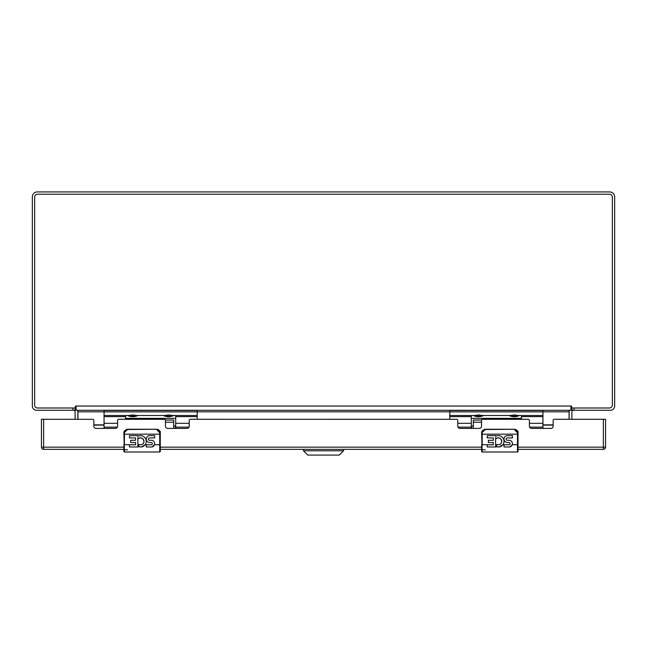 <?xml version="1.0" encoding="UTF-8"?>
<svg xmlns="http://www.w3.org/2000/svg" width="647" height="647" viewBox="0 0 647 647"><rect width="100%" height="100%" fill="white"/><g stroke="black" fill="none" stroke-linecap="round" stroke-linejoin="round"><path stroke-width="0.97" d="M73.58 410.287L36.604 410.287A4.254 4.254 0 0 1 32.35 406.033L32.35 196.874A4.95 4.95 0 0 1 37.3 191.924L609.7 191.924A4.95 4.95 0 0 1 614.65 196.874L614.65 406.033A4.254 4.254 0 0 1 610.388 410.287L574.067 410.287L574.067 407.998M574.075 410.287L571.883 410.287L571.883 407.998M573.42 410.287L572.579 410.538A1.529 1.529 0 0 1 573.412 410.287L572.579 410.538L573.42 410.287M571.883 419.28L571.883 411.815A1.529 1.529 0 0 1 572.579 410.538L571.891 410.287M75.117 410.287L75.117 407.998M74.421 410.538L74.421 410.538A1.529 1.529 0 0 1 75.117 411.815L75.117 419.28M74.227 410.433A1.529 1.529 0 0 0 73.807 410.303M571.883 409.47L571.269 408.524M75.117 409.47L75.731 408.524M569.158 419.28L569.158 411.815A4.254 4.254 0 0 1 569.36 410.53M77.64 410.53A4.254 4.254 0 0 1 77.842 411.815L77.842 419.28M75.181 407.998L75.529 406.033L76.095 406.033L76.095 408.912L75.181 407.998L37.55 407.998A2.911 2.911 0 0 1 34.639 405.087L34.639 197.133A2.911 2.911 0 0 1 37.55 194.221L609.442 194.221A2.911 2.911 0 0 1 612.353 197.133L612.353 405.087A2.911 2.911 0 0 1 609.442 407.998L571.819 407.998L571.471 406.033L570.905 406.033L570.905 408.912L571.819 407.998M570.905 408.912L570.905 410.287L76.095 410.287L76.095 408.912M77.915 419.28L77.915 410.287M569.085 419.28L569.085 410.538L569.926 410.287M77.915 410.538L77.074 410.287M303.443 450.773L307.737 455.076L339.263 455.076L343.557 450.773L303.443 450.773L303.443 449.341M473.329 428.411L473.329 420.04L481.611 420.04M473.329 426.009L471.623 426.009L471.623 428.411M499.266 446.988A5.718 5.718 0 0 0 502.921 444.715L499.266 446.988L496.031 446.6L496.936 444.505L497.624 444.715A3.429 3.429 0 0 0 498.974 444.715L497.624 444.715L498.974 444.715A3.429 3.429 0 0 0 501.457 440A3.429 3.429 0 0 0 496.322 438.545C500.697 435.342 504.312 443.753 498.974 444.715M542.938 428.411L542.938 410.473L449.802 410.473L449.802 416.619L471.291 416.619L471.291 428.411M449.802 419.28L449.802 416.619M542.938 411.888L449.802 411.888M542.938 415.495L517.923 415.495L514.276 414.905L510.629 415.495L482.112 415.495L478.465 414.905L474.817 415.495L449.802 415.495M521.442 419.28L521.442 415.495L519.517 415.495C516.023 417.121 512.529 417.121 509.035 415.495L508.987 415.495M471.291 416.619L471.291 415.495L473.224 415.495C476.718 417.121 480.211 417.121 483.705 415.495L509.035 415.495M511.728 416.078L516.824 416.078L511.728 416.078L509.86 415.495M475.917 416.078L481.012 416.078L475.917 416.078L474.049 415.495M165.389 420.04L173.663 420.04L173.663 428.411M141.515 446.988A5.718 5.718 0 0 0 145.171 444.715L141.515 446.988L138.28 446.6L139.186 444.505L139.873 444.715A3.429 3.429 0 0 0 141.224 444.715L139.873 444.715L141.224 444.715A3.429 3.429 0 0 0 143.707 440A3.429 3.429 0 0 0 138.571 438.545C142.947 435.342 146.562 443.753 141.224 444.715M175.377 428.411L175.377 426.009L173.663 426.009M197.198 419.28L197.198 410.473L104.062 410.473L104.062 416.619L125.558 416.619L125.558 419.28M104.062 428.411L104.062 416.619M197.198 411.888L104.062 411.888M197.198 415.495L172.183 415.495L168.535 414.905L164.888 415.495L136.371 415.495L132.724 414.905L129.076 415.495L104.062 415.495M175.701 428.411L175.701 415.495L173.776 415.495C170.282 417.121 166.789 417.121 163.295 415.495L163.246 415.495M125.558 416.619L125.558 415.495L127.483 415.495C130.977 417.121 134.471 417.121 137.965 415.495L163.295 415.495M165.988 416.078L171.083 416.078L165.988 416.078L164.12 415.495M130.176 416.078L135.272 416.078L130.176 416.078L128.308 415.495M518.021 447.158L603.368 447.158L603.368 419.28L554.293 419.28A1.124 1.124 0 0 0 553.161 420.445L553.161 426.155A2.256 2.256 0 0 1 550.904 428.411L531.656 428.411A2.256 2.256 0 0 1 529.4 426.155L529.4 420.445A1.124 1.124 0 0 0 528.267 419.313L482.67 419.28A1.132 1.132 0 0 0 481.538 420.445L481.538 426.155A2.256 2.256 0 0 1 479.281 428.411L460.033 428.411A2.256 2.256 0 0 1 457.777 426.155L457.777 420.445A1.132 1.132 0 0 0 456.645 419.313L190.355 419.28A1.124 1.124 0 0 0 189.223 420.445L189.223 426.155A2.256 2.256 0 0 1 186.967 428.411L167.719 428.411A2.256 2.256 0 0 1 165.462 426.155L165.462 420.445A1.132 1.132 0 0 0 164.33 419.313L118.733 419.28A1.124 1.124 0 0 0 117.6 420.445L117.6 426.155A2.256 2.256 0 0 1 115.344 428.411L96.096 428.411A2.256 2.256 0 0 1 93.839 426.155L93.839 420.445A1.124 1.124 0 0 0 92.707 419.313L43.632 419.28L43.632 447.158L123.876 447.158M603.368 419.28L605.552 419.28L605.552 447.158A2.184 2.184 0 0 1 603.368 449.341L518.021 449.341M123.876 449.341L43.632 449.341L43.632 447.158L41.448 447.158L41.448 419.28L43.632 419.28M517.438 430.91A1.092 1.092 0 0 1 518.021 431.873L518.021 444.715L512.238 444.715L509.723 446.988L504.021 446.988L504.021 444.788L509.367 444.715A1.148 1.148 0 0 0 508.979 442.499L507.45 442.499A3.429 3.429 0 0 1 504.021 439.062A3.429 3.429 0 0 1 507.45 435.633L512.416 435.633L512.416 437.922L507.45 437.922A1.148 1.148 0 0 0 507.216 440.292L509.731 440.292A3.429 3.429 0 0 1 512.238 444.715M481.627 449.341L160.27 449.341M41.448 447.158A2.184 2.184 0 0 0 43.632 449.341A2.184 2.184 0 0 1 41.448 447.158M160.27 451.452A0.55 0.55 0 0 1 159.728 451.994L159.728 432.811L160.27 432.892C160.634 431.161 159.421 429.948 156.631 429.252L157.949 429.495L160.27 432.892A3.639 3.639 0 0 0 160.205 432.196A3.639 3.639 0 0 1 160.27 432.892L160.27 451.452A0.55 0.55 0 0 1 159.728 451.994L124.426 451.994A0.55 0.55 0 0 1 123.876 451.452L123.876 444.715L123.876 451.452A0.55 0.55 0 0 0 124.426 451.994L123.876 432.892A3.639 3.639 0 0 1 124.062 431.751A3.639 3.639 0 0 0 123.876 432.892L127.516 429.519L156.631 429.252L127.516 429.252L126.205 429.495L123.876 432.892M138.571 438.545L137.876 437.55L137.876 446.988L129.489 446.988L129.489 444.788L135.587 444.788L135.587 442.499L130.637 442.499L130.637 440.292L135.587 440.292L135.587 437.922L129.489 437.922L129.489 435.633L137.876 435.633L137.876 436.296A5.718 5.718 0 0 1 145.171 444.715L151.616 444.715L146.271 444.788L146.271 446.988L151.972 446.988A3.429 3.429 0 0 0 151.98 440.292A3.429 3.429 0 0 1 154.487 444.715L151.972 446.988M138.28 446.6A5.718 5.718 0 0 0 139.582 446.988M151.228 444.788A1.148 1.148 0 0 0 152.36 443.446A1.148 1.148 0 0 0 151.228 442.499L149.7 442.499A3.429 3.429 0 0 1 146.271 439.062A3.429 3.429 0 0 1 149.7 435.633L154.665 435.633L154.665 437.922L149.7 437.922A1.148 1.148 0 0 0 149.465 440.292L151.98 440.292M159.728 432.811L156.631 429.519M124.135 431.549A3.639 3.639 0 0 1 124.806 430.465A3.639 3.639 0 0 0 124.135 431.549M157.949 429.495A3.639 3.639 0 0 1 158.798 429.964A3.639 3.639 0 0 0 157.949 429.495M159.728 430.975A3.639 3.639 0 0 1 160.108 431.808A3.639 3.639 0 0 0 159.728 430.975M124.426 449.811L127.524 449.811M518.021 444.715L518.021 451.452A0.542 0.542 0 0 1 517.479 451.994L482.177 451.994A0.55 0.55 0 0 1 481.627 451.452L481.627 444.715L481.627 451.452A0.55 0.55 0 0 0 482.177 451.994L481.627 432.892A3.639 3.639 0 0 1 481.813 431.751A3.639 3.639 0 0 0 481.627 432.892L485.266 429.519L514.381 429.252L485.266 429.252L483.956 429.495L481.627 432.892M496.322 438.545L495.626 437.55L495.626 446.988L487.24 446.988L487.24 444.788L493.337 444.788L493.337 442.499L488.388 442.499L488.388 440.292L493.337 440.292L493.337 437.922L487.24 437.922L487.24 435.633L495.626 435.633L495.626 436.296A5.718 5.718 0 0 1 502.921 444.715L509.367 444.715A1.148 1.148 0 0 1 508.979 444.788M496.031 446.6A5.718 5.718 0 0 0 497.333 446.988M509.723 446.988A3.429 3.429 0 0 0 510.556 446.689M511.284 446.187A3.429 3.429 0 0 0 509.731 440.292M518.021 451.452A0.542 0.542 0 0 1 517.479 451.994L517.479 432.811L518.021 432.892C518.384 431.161 517.171 429.948 514.381 429.252L515.699 429.495L518.021 432.892A3.639 3.639 0 0 0 517.956 432.196A3.639 3.639 0 0 1 518.021 432.892L518.021 434.186L482.177 434.186L482.177 444.715L493.337 444.715M517.479 432.811L514.381 429.519M481.886 431.549A3.639 3.639 0 0 1 482.557 430.465A3.639 3.639 0 0 0 481.886 431.549M515.699 429.495A3.639 3.639 0 0 1 516.549 429.964A3.639 3.639 0 0 0 515.699 429.495M517.479 430.975A3.639 3.639 0 0 1 517.859 431.808A3.639 3.639 0 0 0 517.479 430.975M482.177 449.811L485.274 449.811M72.925 410.287L72.925 407.998M76.095 406.033L570.905 406.033M569.085 411.815L542.938 411.815M449.802 411.815L197.198 411.815M104.062 411.815L77.915 411.815M553.161 424.869L542.938 424.869M104.062 424.869L93.839 424.869M553.161 425.103L542.938 425.103M104.062 425.103L93.839 425.103M473.329 422.224L481.538 422.224M471.291 423.316L457.777 423.316M521.442 416.619L542.938 416.619M542.938 423.316L529.4 423.316M521.442 418.366L471.299 418.366M165.462 422.224L173.663 422.224M117.6 423.316L104.062 423.316M175.709 416.619L197.198 416.619M189.223 423.316L175.709 423.316M175.701 418.366L125.558 418.366M605.552 447.158L603.368 447.158L603.368 449.341M160.27 447.158L481.627 447.158M135.587 444.715L124.426 444.715L124.426 432.811M160.27 444.715L154.487 444.715M137.876 444.715L139.089 444.715M160.27 434.186L123.876 434.186M495.626 444.715L496.839 444.715M481.627 434.186L482.177 434.186L482.177 432.811M572.118 409.826L571.891 409.106M74.882 409.826L75.109 409.106M343.557 450.773L343.557 449.341M458.003 427.141L471.291 427.141M529.626 427.141L542.938 427.141M518.692 415.495L516.824 416.078M482.88 415.495L481.012 416.078M104.062 427.141L117.374 427.141M175.701 427.141L188.997 427.141M172.951 415.495L171.083 416.078M137.14 415.495L135.272 416.078M123.884 432.892L126.205 429.495M481.635 432.892L483.956 429.495"/></g></svg>
